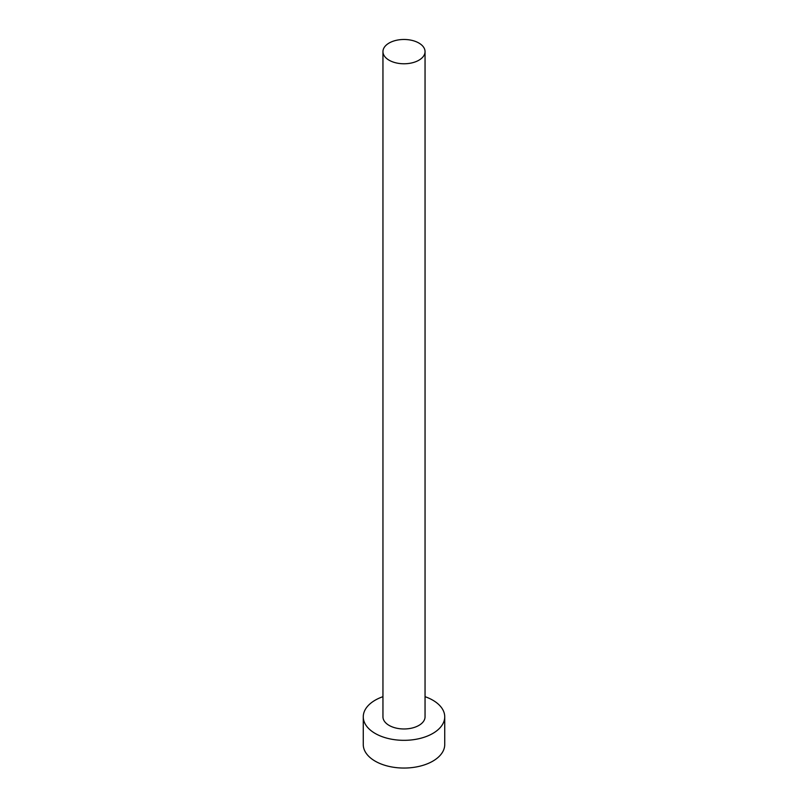 <?xml version="1.0" encoding="UTF-8"?>
<svg xmlns="http://www.w3.org/2000/svg" width="808" height="808" viewBox="0 0 808 808"><rect width="100%" height="100%" fill="white"/><g stroke="black" fill="none" stroke-linecap="round" stroke-linejoin="round"><path stroke-width="1.21" d="M389.123 60.216A21.048 12.15 0 0 0 412.05 62.852A21.048 12.15 0 0 0 425.048 51.621A21.048 12.15 0 0 0 418.877 43.036A21.048 12.15 0 0 0 395.95 40.4A21.048 12.15 0 0 0 382.952 51.621A21.048 12.15 0 0 0 389.123 60.216M382.952 51.621L382.952 716.817A21.048 12.15 0 0 0 389.123 725.412A21.048 12.15 0 0 0 412.05 728.048A21.048 12.15 0 0 0 425.048 716.817L425.048 51.621M382.952 696.678A40.733 23.513 0 0 0 363.267 716.817A40.733 23.513 0 0 0 375.195 733.452A40.733 23.513 0 0 0 419.584 738.542A40.733 23.513 0 0 0 444.733 716.817A40.733 23.513 0 0 0 432.805 700.193A40.733 23.513 0 0 0 425.048 696.678M363.267 716.817L363.267 744.532A40.733 23.513 0 0 0 375.195 761.166A40.733 23.513 0 0 0 419.584 766.257A40.733 23.513 0 0 0 444.733 744.532L444.733 716.817"/></g></svg>
